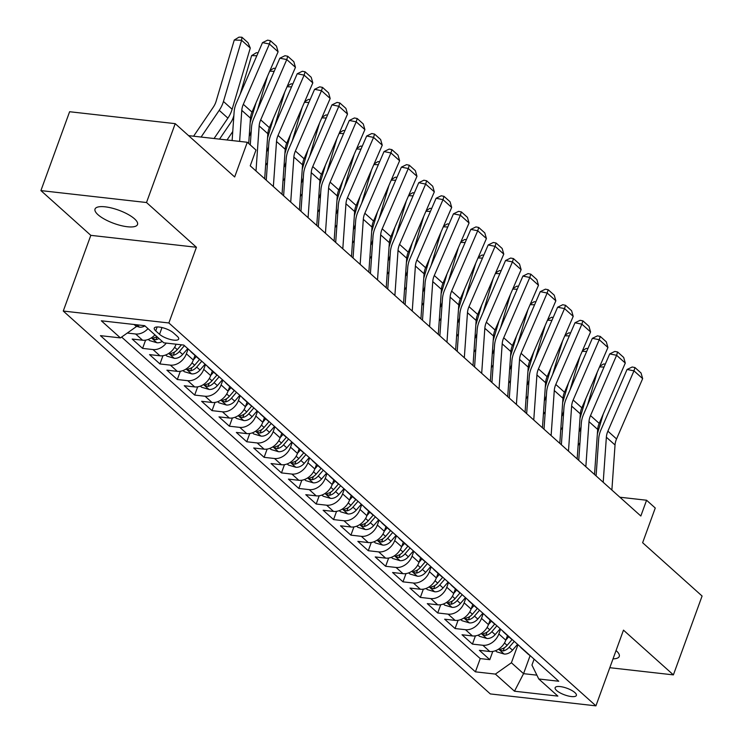 <?xml version="1.0" encoding="UTF-8"?>
<svg xmlns="http://www.w3.org/2000/svg" width="743" height="743" viewBox="0 0 743 743"><rect width="100%" height="100%" fill="white"/><g stroke="black" fill="none" stroke-linecap="round" stroke-linejoin="round"><path stroke-width="1.11" d="M613.021 658.865A22.606 7.031 -160 0 0 619.263 656.422A22.606 7.031 -160 0 0 616.281 650.757A22.606 7.031 -160 0 0 616.049 650.543M134.539 218.851A22.606 7.031 -160 0 0 111.673 208.031A22.606 7.031 -160 0 0 95.03 209.062A22.606 7.031 -160 0 0 98.011 214.727A22.606 7.031 -160 0 0 120.877 225.547A22.606 7.031 -160 0 0 137.52 224.525A22.606 7.031 -160 0 0 134.539 218.851M574.896 692.597A11.303 3.52 -160 0 0 563.463 687.182A11.303 3.52 -160 0 0 555.142 687.693A11.303 3.52 -160 0 0 556.637 690.526A11.303 3.52 -160 0 0 568.061 695.94A11.303 3.52 -160 0 0 576.392 695.429A11.303 3.52 -160 0 0 574.896 692.597M63.266 311.048L490.324 693.925L595.923 705.85L168.865 322.973L63.266 311.048L90.822 235.345L196.421 247.27L146.51 202.523L40.911 190.598L90.822 235.345M40.911 190.598L69.61 111.729L175.209 123.654L234.667 176.964L247.298 142.266L188.564 135.635M609.808 667.706L673.39 674.885L702.089 596.025L642.63 542.715L655.261 508.017L646.577 500.234L619.885 497.225M146.51 202.523L175.209 123.654M154.934 334.861A14.126 10.616 131.9 0 1 142.591 340.22L132.18 339.049L142.591 348.383L145.591 340.145M176.063 344.195L175.961 344.455A14.126 10.616 -48.1 0 1 159.959 355.786L149.538 354.615L159.959 363.949L162.949 355.711M194.991 355.442L193.329 360.021A14.126 10.616 -48.1 0 1 177.317 371.351L166.896 370.172L177.317 379.515L180.317 371.277M212.349 371.008L210.687 375.586A14.126 10.616 -48.1 0 1 194.675 386.917L184.255 385.738L194.675 395.081L197.675 386.834M229.708 386.574L228.045 391.152A14.126 10.616 -48.1 0 1 212.034 402.483L201.622 401.304L212.034 410.638L215.033 402.4M247.066 402.139L245.404 406.718A14.126 10.616 -48.1 0 1 229.392 418.04L218.981 416.869L229.392 426.203L232.392 417.965M264.434 417.705L262.762 422.275A14.126 10.616 -48.1 0 1 246.76 433.606L236.339 432.435L246.76 441.769L249.75 433.531M281.792 433.262L280.12 437.841A14.126 10.616 -48.1 0 1 264.118 449.171L253.697 447.992L264.118 457.335L267.118 449.097M299.15 448.828L297.488 453.406A14.126 10.616 -48.1 0 1 281.476 464.737L271.056 463.558L281.476 472.901L284.476 464.654M316.509 464.394L314.846 468.972A14.126 10.616 -48.1 0 1 298.835 480.303L288.423 479.124L298.835 488.457L301.834 480.219M333.867 479.959L332.205 484.538A14.126 10.616 -48.1 0 1 316.193 495.86L305.782 494.689L316.193 504.023L319.193 495.785M351.235 495.525L349.563 500.095A14.126 10.616 -48.1 0 1 333.561 511.425L323.14 510.255L333.561 519.589L336.551 511.351M368.593 511.082L366.921 515.661A14.126 10.616 -48.1 0 1 350.919 526.991L340.498 525.812L350.919 535.155L353.919 526.917M385.951 526.648L384.289 531.226A14.126 10.616 -48.1 0 1 368.277 542.557L357.857 541.378L368.277 550.721L371.277 542.474M403.31 542.214L401.647 546.792A14.126 10.616 -48.1 0 1 385.636 558.123L375.224 556.944L385.636 566.277L388.635 558.039M420.668 557.779L419.006 562.358A14.126 10.616 -48.1 0 1 402.994 573.68L392.583 572.509L402.994 581.843L405.994 573.605M438.036 573.345L436.364 577.915A14.126 10.616 -48.1 0 1 420.362 589.245L409.941 588.075L420.352 597.409L423.352 589.171M455.394 588.902L453.722 593.481A14.126 10.616 -48.1 0 1 437.72 604.811L427.299 603.632L437.72 612.975L440.72 604.737M472.752 604.468L471.09 609.046A14.126 10.616 -48.1 0 1 455.078 620.377L444.658 619.198L455.078 628.541L458.078 620.294M490.111 620.034L488.448 624.612A14.126 10.616 -48.1 0 1 472.437 635.943L462.025 634.763L472.437 644.107L475.436 635.859M247.298 142.266L255.982 150.049L250.233 165.819L640.837 516.014L646.577 500.234M155.724 330.876L159.541 334.304A10.95 3.409 -160 0 0 170.621 339.542A10.95 3.409 -160 0 0 178.682 339.049A10.95 3.409 -160 0 0 177.243 336.3L173.416 332.873A10.95 3.409 -160 0 0 162.346 327.635A10.95 3.409 -160 0 0 154.284 328.127A10.95 3.409 -160 0 0 155.724 330.876L157.154 326.957M534.106 659.152L531.951 665.087L538.777 678.991L558.755 681.247L183.772 345.068L163.794 342.811L144.699 325.685L101.317 320.79L120.412 337.907L100.435 335.65L475.418 671.839L495.395 674.096L511.398 662.765L523.555 673.66L536.892 675.164M538.777 678.991L557.872 696.107L514.49 691.213L495.395 674.096M500.615 629.126L498.859 633.946A14.126 10.616 131.9 0 1 482.857 645.277L472.437 644.107M507.469 635.599L505.807 640.178L498.859 633.946M483.256 613.56L481.501 618.39A14.126 10.616 131.9 0 1 465.489 629.711L455.078 628.541M465.898 598.004L464.143 602.824A14.126 10.616 131.9 0 1 448.131 614.155L437.72 612.975M448.54 582.438L446.784 587.258A14.126 10.616 131.9 0 1 430.773 598.589L420.352 597.409M431.181 566.872L429.426 571.692A14.126 10.616 131.9 0 1 413.414 583.023L402.994 581.843M413.814 551.306L412.059 556.126A14.126 10.616 131.9 0 1 396.056 567.457L385.636 566.277M396.456 535.74L394.7 540.57A14.126 10.616 131.9 0 1 378.698 551.891L368.277 550.721M379.097 520.184L377.342 525.004A14.126 10.616 131.9 0 1 361.33 536.335L350.919 535.155M361.739 504.618L359.983 509.438A14.126 10.616 131.9 0 1 343.972 520.769L333.561 519.589M344.38 489.052L342.625 493.872A14.126 10.616 131.9 0 1 326.614 505.203L316.193 504.023M327.013 473.486L325.258 478.306A14.126 10.616 131.9 0 1 309.255 489.637L298.835 488.457M309.655 457.92L307.899 462.75A14.126 10.616 131.9 0 1 291.897 474.071L281.476 472.901M292.296 442.364L290.541 447.184A14.126 10.616 131.9 0 1 274.529 458.515L264.118 457.335M274.938 426.798L273.183 431.618A14.126 10.616 131.9 0 1 257.171 442.949L246.76 441.769M257.58 411.232L255.824 416.052A14.126 10.616 131.9 0 1 239.813 427.383L229.392 426.203M240.212 395.666L238.457 400.486A14.126 10.616 131.9 0 1 222.454 411.817L212.034 410.638M222.854 380.1L221.098 384.93A14.126 10.616 131.9 0 1 205.096 396.251L194.675 395.081M205.495 364.544L203.74 369.364A14.126 10.616 131.9 0 1 187.728 380.685L177.317 379.515M188.137 348.978L186.382 353.798A14.126 10.616 131.9 0 1 170.37 365.129L159.959 363.949M147.987 328.638A14.126 10.616 131.9 0 1 135.653 333.997L127.276 333.05M121.611 337.062L480.238 658.586L489.795 659.663L492.795 651.425M505.807 640.178A14.126 10.616 -48.1 0 1 489.795 651.509L479.384 650.329L489.795 659.663M166.293 343.09A14.126 10.616 131.9 0 1 153.012 349.563L142.591 348.383M134.093 324.487L136.424 326.576L120.412 337.907M137.056 324.821L136.424 326.576M196.421 247.27L168.865 322.973M673.39 674.885L623.479 630.138L595.923 705.85M530.13 655.586L523.555 673.66L514.49 691.213M517.973 644.692L511.398 662.765M193.161 353.482A14.126 10.616 131.9 0 1 191.555 352.368A14.126 10.616 131.9 0 1 190.264 350.882M191.555 352.368L198.492 358.59A14.126 10.616 -48.1 0 0 200.108 359.714M210.529 369.048A14.126 10.616 131.9 0 1 208.913 367.924A14.126 10.616 131.9 0 1 207.622 366.448M208.913 367.924L215.86 374.156A14.126 10.616 -48.1 0 0 217.467 375.28M227.887 384.614A14.126 10.616 131.9 0 1 226.271 383.49A14.126 10.616 131.9 0 1 224.98 382.013M226.271 383.49L233.218 389.713A14.126 10.616 -48.1 0 0 234.834 390.837M245.246 400.18A14.126 10.616 131.9 0 1 243.63 399.056A14.126 10.616 131.9 0 1 242.339 397.57M243.63 399.056L250.577 405.279A14.126 10.616 -48.1 0 0 252.193 406.402M262.604 415.746A14.126 10.616 131.9 0 1 260.997 414.622A14.126 10.616 131.9 0 1 259.697 413.136M260.997 414.622L267.935 420.844A14.126 10.616 -48.1 0 0 269.551 421.968M279.962 431.302A14.126 10.616 131.9 0 1 278.356 430.188A14.126 10.616 131.9 0 1 277.065 428.702M278.356 430.188L285.293 436.41A14.126 10.616 -48.1 0 0 286.909 437.534M297.33 446.868A14.126 10.616 131.9 0 1 295.714 445.744A14.126 10.616 131.9 0 1 294.423 444.268M295.714 445.744L302.661 451.976A14.126 10.616 -48.1 0 0 304.268 453.1M314.688 462.434A14.126 10.616 131.9 0 1 313.072 461.31A14.126 10.616 131.9 0 1 311.781 459.833M313.072 461.31L320.019 467.533A14.126 10.616 -48.1 0 0 321.635 468.657M332.047 478A14.126 10.616 131.9 0 1 330.431 476.876A14.126 10.616 131.9 0 1 329.14 475.39M330.431 476.876L337.378 483.099A14.126 10.616 -48.1 0 0 338.994 484.222M349.405 493.566A14.126 10.616 131.9 0 1 347.798 492.442A14.126 10.616 131.9 0 1 346.498 490.956M347.798 492.442L354.736 498.664A14.126 10.616 -48.1 0 0 356.352 499.788M366.763 509.122A14.126 10.616 131.9 0 1 365.157 508.008A14.126 10.616 131.9 0 1 363.866 506.522M365.157 508.008L372.094 514.23A14.126 10.616 -48.1 0 0 373.71 515.354M384.131 524.688A14.126 10.616 131.9 0 1 382.515 523.564A14.126 10.616 131.9 0 1 381.224 522.088M382.515 523.564L389.462 529.796A14.126 10.616 -48.1 0 0 391.069 530.92M401.489 540.254A14.126 10.616 131.9 0 1 399.873 539.13A14.126 10.616 131.9 0 1 398.582 537.653M399.873 539.13L406.82 545.362A14.126 10.616 -48.1 0 0 408.427 546.476M418.848 555.82A14.126 10.616 131.9 0 1 417.232 554.696A14.126 10.616 131.9 0 1 415.941 553.21M417.232 554.696L424.179 560.919A14.126 10.616 -48.1 0 0 425.795 562.042M436.206 571.386A14.126 10.616 131.9 0 1 434.599 570.262A14.126 10.616 131.9 0 1 433.299 568.776M434.599 570.262L441.537 576.484A14.126 10.616 -48.1 0 0 443.153 577.608M453.564 586.951A14.126 10.616 131.9 0 1 451.958 585.828A14.126 10.616 131.9 0 1 450.667 584.342M451.958 585.828L458.895 592.05A14.126 10.616 -48.1 0 0 460.511 593.174M470.932 602.508A14.126 10.616 131.9 0 1 469.316 601.384A14.126 10.616 131.9 0 1 468.025 599.907M469.316 601.384L476.263 607.616A14.126 10.616 -48.1 0 0 477.87 608.74M488.29 618.074A14.126 10.616 131.9 0 1 486.674 616.95A14.126 10.616 131.9 0 1 485.383 615.473M486.674 616.95L493.621 623.182A14.126 10.616 -48.1 0 0 495.228 624.296M505.649 633.64A14.126 10.616 131.9 0 1 504.033 632.516A14.126 10.616 131.9 0 1 502.742 631.03M504.033 632.516L510.98 638.739A14.126 10.616 -48.1 0 0 512.596 639.862M523.007 649.206A14.126 10.616 131.9 0 1 521.391 648.082A14.126 10.616 131.9 0 1 520.1 646.596M480.238 658.586L475.418 671.839M521.391 648.082L528.338 654.304A14.126 10.616 -48.1 0 0 529.954 655.428M239.617 141.402L241.791 110.363A17.665 13.272 131.9 0 1 243.323 104.317L269.412 44.004L262.502 42.63L236.413 102.943A26.488 19.903 -48.1 0 0 234.119 112.017L232.122 140.548M248.701 143.52L250.475 118.146A17.665 13.272 131.9 0 1 251.998 112.1L278.096 51.787L269.412 44.004L270.396 40.698L276.47 46.14L278.096 51.787M262.502 42.63L267.629 40.15L270.396 40.698M136.526 326.279L139.647 327.199A9.362 7.031 -48.1 0 0 144.913 325.88M250.28 48.054L241.596 40.271L234.268 40.029L238.995 37.15L241.921 37.243L247.995 42.695L250.28 48.054L232.132 109.258A26.488 19.903 131.9 0 1 227.897 118.118L214.068 138.514M241.921 37.243L241.596 40.271L223.457 101.475A26.488 19.903 131.9 0 1 219.213 110.335L201.102 137.046M193.607 136.201L213.306 107.15A17.665 13.272 -48.1 0 0 216.129 101.243L234.268 40.029M256.001 170.983L259.158 125.929A17.665 13.272 131.9 0 1 260.682 119.883L286.77 59.561L279.86 58.195L253.772 118.508A26.488 19.903 -48.1 0 0 251.487 127.582L250.27 144.931M264.684 178.766L267.833 133.712A17.665 13.272 131.9 0 1 269.356 127.657L295.454 67.344L286.77 59.561L287.755 56.264L293.829 61.706L295.454 67.344M279.86 58.195L284.996 55.716L287.755 56.264M273.359 186.549L276.517 141.495A17.665 13.272 131.9 0 1 278.04 135.44L304.128 75.127L297.219 73.752L271.13 134.074A26.488 19.903 -48.1 0 0 268.845 143.148L266.254 180.177M282.043 194.332L285.191 149.278A17.665 13.272 131.9 0 1 286.724 143.223L312.812 82.91L304.128 75.127L305.113 71.82L311.196 77.272L312.812 82.91M297.219 73.752L302.355 71.272L305.113 71.82M290.717 202.115L293.875 157.061A17.665 13.272 131.9 0 1 295.398 151.005L321.496 90.692L314.586 89.318L288.488 149.631A26.488 19.903 -48.1 0 0 286.204 158.714L283.612 195.743M299.401 209.897L302.559 164.844A17.665 13.272 131.9 0 1 304.082 158.788L330.171 98.475L321.496 90.692L322.481 87.386L328.555 92.838L330.171 98.475M314.586 89.318L319.713 86.838L322.481 87.386M308.085 217.68L311.233 172.617A17.665 13.272 131.9 0 1 312.757 166.571L338.854 106.258L331.945 104.884L305.847 165.197A26.488 19.903 -48.1 0 0 303.562 174.271L300.971 211.3M316.759 225.463L319.917 180.4A17.665 13.272 131.9 0 1 321.44 174.354L347.529 114.041L338.854 106.258L339.839 102.952L345.913 108.404L347.529 114.041M331.945 104.884L337.071 102.404L339.839 102.952M148.294 339.43L149.566 340.563L157.005 342.764A9.362 7.031 -48.1 0 0 162.271 341.446M256.029 102.785L250.168 122.567M232.754 131.53L227.033 139.972M256.818 55.762L251.636 55.595L256.354 52.716L258.118 52.772M219.538 139.127L230.664 122.716A17.665 13.272 -48.1 0 0 233.488 116.809L233.878 115.499M240.193 94.194L251.636 55.595M156.884 336.616A9.362 7.031 131.9 0 1 153.912 337.796L152.844 338.325L153.225 338.994L155.993 339.662A9.362 7.031 -48.1 0 0 158.974 338.483M165.652 354.987L166.924 356.129L174.373 358.33A9.362 7.031 -48.1 0 0 182.657 354.467L187.719 348.606M273.387 118.351L267.526 138.133M274.176 71.328L269.7 71.179M249.202 136.34A17.665 13.272 -48.1 0 0 250.855 132.375L251.236 131.065M257.552 109.76L267.434 76.418M181.459 344.798L177.28 349.647A9.362 7.031 131.9 0 1 171.271 353.352L170.203 353.891L170.584 354.56L173.351 355.219A9.362 7.031 -48.1 0 0 179.36 351.513L184.422 345.644M269.969 70.566L273.712 68.282L275.477 68.337M183.019 370.553L184.283 371.695L191.731 373.887A9.362 7.031 -48.1 0 0 200.016 370.033L205.077 364.172M290.745 133.916L284.885 153.69M193.366 359.9L196.245 356.566M267.48 162.661L265.613 165.401M291.544 86.894L287.058 86.745M266.561 151.906A17.665 13.272 -48.1 0 0 268.214 147.941L268.604 146.631M274.91 125.326L284.792 91.983M199.626 359.436L194.638 365.212A9.362 7.031 131.9 0 1 188.629 368.918L187.561 369.457L187.942 370.125L190.71 370.785A9.362 7.031 -48.1 0 0 196.719 367.079L201.78 361.209M287.327 86.132L291.07 83.838L292.835 83.894M200.378 386.119L201.641 387.252L209.089 389.453A9.362 7.031 -48.1 0 0 217.383 385.598L222.445 379.738M308.104 149.482L302.243 169.255M210.724 375.466L213.603 372.132M284.838 178.227L282.972 180.967M308.902 102.46L304.416 102.311M283.919 167.472A17.665 13.272 -48.1 0 0 285.572 163.497L285.962 162.197M292.278 140.891L302.15 107.549M216.984 375.001L211.996 380.778A9.362 7.031 131.9 0 1 205.987 384.484L204.919 385.023L205.309 385.691L208.077 386.351A9.362 7.031 -48.1 0 0 214.077 382.645L219.148 376.775M304.686 101.698L308.429 99.404L310.193 99.46M325.443 233.246L328.592 188.183A17.665 13.272 131.9 0 1 330.124 182.137L356.213 121.824L349.303 120.45L323.214 180.763A26.488 19.903 -48.1 0 0 320.92 189.837L318.329 226.866M334.118 241.02L337.276 195.966A17.665 13.272 131.9 0 1 338.799 189.92L364.897 129.607L356.213 121.824L357.197 118.518L363.271 123.96L364.897 129.607M349.303 120.45L354.43 117.97L357.197 118.518M217.736 401.684L219.009 402.817L226.448 405.019A9.362 7.031 -48.1 0 0 234.742 401.164L239.803 395.295M325.471 165.048L319.611 184.821M228.092 391.032L230.962 387.697M302.197 193.784L300.339 196.533M326.261 118.016L321.775 117.877M301.277 183.038A17.665 13.272 -48.1 0 0 302.93 179.063L303.32 177.763M309.636 156.457L319.518 123.106M234.342 390.558L229.355 396.335A9.362 7.031 131.9 0 1 223.346 400.05L222.278 400.579L222.668 401.257L225.435 401.917A9.362 7.031 -48.1 0 0 231.444 398.202L236.506 392.341M322.044 117.255L325.796 114.97L327.552 115.026M342.802 248.803L345.959 203.749A17.665 13.272 131.9 0 1 347.483 197.703L373.571 137.39L366.661 136.015L340.573 196.328A26.488 19.903 -48.1 0 0 338.288 205.402L335.687 242.432M351.485 256.586L354.634 211.532A17.665 13.272 131.9 0 1 356.157 205.486L382.255 145.164L373.571 137.39L374.556 134.084L380.63 139.526L382.255 145.164M366.661 136.015L371.797 133.536L374.556 134.084M235.094 417.25L236.367 418.383L243.806 420.584A9.362 7.031 -48.1 0 0 252.1 416.73L257.162 410.86M342.829 180.605L336.969 200.387M245.45 406.597L248.329 403.263M319.555 209.35L317.698 212.099M343.619 133.582L339.142 133.443M318.645 198.595A17.665 13.272 -48.1 0 0 320.289 194.629L320.679 193.319M326.994 172.023L336.876 138.672M251.701 406.124L246.722 411.901A9.362 7.031 131.9 0 1 240.713 415.616L239.645 416.145L240.026 416.814L242.794 417.482A9.362 7.031 -48.1 0 0 248.803 413.767L253.865 407.907M339.402 132.821L343.155 130.536L344.919 130.592M360.16 264.369L363.318 219.315A17.665 13.272 131.9 0 1 364.841 213.26L390.929 152.947L384.02 151.581L357.931 211.894A26.488 19.903 -48.1 0 0 355.646 220.968L353.055 257.997M368.844 272.152L371.992 227.098A17.665 13.272 131.9 0 1 373.525 221.042L399.613 160.729L390.929 152.947L391.914 149.649L397.997 155.092L399.613 160.729M384.02 151.581L389.156 149.092L391.914 149.649M252.453 432.807L253.725 433.949L261.174 436.15A9.362 7.031 -48.1 0 0 269.458 432.287L274.52 426.426M360.188 196.171L354.327 215.953M262.808 422.154L265.688 418.829M336.923 224.915L335.056 227.664M360.977 149.148L356.501 148.999M336.003 214.16A17.665 13.272 -48.1 0 0 337.656 210.195L338.037 208.885M344.353 187.58L354.235 154.238M269.068 421.69L264.081 427.466A9.362 7.031 131.9 0 1 258.072 431.172L257.004 431.711L257.384 432.38L260.152 433.039A9.362 7.031 -48.1 0 0 266.161 429.333L271.223 423.473M356.77 148.386L360.513 146.102L362.278 146.157M377.518 279.935L380.676 234.881A17.665 13.272 131.9 0 1 382.199 228.825L408.297 168.512L401.387 167.138L375.289 227.451A26.488 19.903 -48.1 0 0 373.005 236.534L370.413 273.563M386.202 287.717L389.36 242.664A17.665 13.272 131.9 0 1 390.883 236.608L416.972 176.295L408.297 168.512L409.282 165.206L415.356 170.658L416.972 176.295M401.387 167.138L406.514 164.658L409.282 165.206M269.82 448.373L271.084 449.515L278.532 451.716A9.362 7.031 -48.1 0 0 286.817 447.853L291.878 441.992M377.546 211.736L371.686 231.51M280.167 437.72L283.046 434.386M354.281 240.481L352.414 243.221M378.345 164.714L373.859 164.565M353.362 229.726A17.665 13.272 -48.1 0 0 355.015 225.761L355.405 224.451M361.711 203.145L371.593 169.803M286.426 437.255L281.439 443.032A9.362 7.031 131.9 0 1 275.43 446.738L274.362 447.277L274.743 447.945L277.51 448.605A9.362 7.031 -48.1 0 0 283.52 444.899L288.581 439.029M374.128 163.952L377.871 161.658L379.636 161.723M394.886 295.5L398.034 250.437A17.665 13.272 131.9 0 1 399.558 244.391L425.655 184.078L418.746 182.704L392.648 243.017A26.488 19.903 -48.1 0 0 390.363 252.091L387.772 289.12M403.56 303.283L406.718 258.22A17.665 13.272 131.9 0 1 408.241 252.174L434.33 191.861L425.655 184.078L426.64 180.772L432.714 186.224L434.33 191.861M418.746 182.704L423.872 180.224L426.64 180.772M287.179 463.938L288.442 465.072L295.89 467.273A9.362 7.031 -48.1 0 0 304.184 463.418L309.246 457.558M394.904 227.302L389.044 247.075M297.525 453.286L300.404 449.952M371.639 256.047L369.773 258.787M395.703 180.28L391.217 180.131M370.72 245.292A17.665 13.272 -48.1 0 0 372.373 241.317L372.763 240.017M379.069 218.711L388.951 185.369M303.785 452.821L298.797 458.598A9.362 7.031 131.9 0 1 292.788 462.304L291.72 462.843L292.101 463.511L294.869 464.171A9.362 7.031 -48.1 0 0 300.878 460.465L305.94 454.595M391.487 179.518L395.23 177.224L396.994 177.28M412.244 311.066L415.393 266.003A17.665 13.272 131.9 0 1 416.925 259.957L443.014 199.644L436.104 198.27L410.015 258.583A26.488 19.903 -48.1 0 0 407.721 267.656L405.13 304.686M420.919 318.84L424.077 273.786A17.665 13.272 131.9 0 1 425.6 267.74L451.688 207.427L443.014 199.644L443.998 196.338L450.072 201.78L451.688 207.427M436.104 198.27L441.231 195.79L443.998 196.338M304.537 479.504L305.81 480.637L313.249 482.839A9.362 7.031 -48.1 0 0 321.543 478.984L326.604 473.115M412.272 242.868L406.402 262.641M314.893 468.852L317.763 465.517M388.998 271.604L387.14 274.353M413.062 195.836L408.576 195.697M388.078 260.858A17.665 13.272 -48.1 0 0 389.731 256.883L390.121 255.583M396.437 234.277L406.319 200.926M321.143 468.378L316.156 474.155A9.362 7.031 131.9 0 1 310.147 477.87L309.079 478.399L309.469 479.077L312.236 479.737A9.362 7.031 -48.1 0 0 318.245 476.022L323.307 470.161M408.845 195.075L412.597 192.79L414.353 192.846M429.603 326.623L432.76 281.569A17.665 13.272 131.9 0 1 434.284 275.523L460.372 215.21L453.462 213.835L427.374 274.148A26.488 19.903 -48.1 0 0 425.089 283.222L422.488 320.252M438.286 334.406L441.435 289.352A17.665 13.272 131.9 0 1 442.958 283.306L469.056 222.984L460.372 215.21L461.357 211.904L467.431 217.346L469.056 222.984M453.462 213.835L458.598 211.356L461.357 211.904M321.895 495.07L323.168 496.203L330.607 498.404A9.362 7.031 -48.1 0 0 338.901 494.55L343.963 488.68M429.63 258.425L423.77 278.207M332.251 484.417L335.121 481.083M406.356 287.169L404.498 289.919M430.42 211.402L425.943 211.263M405.446 276.415A17.665 13.272 -48.1 0 0 407.09 272.449L407.48 271.139M413.795 249.843L423.677 216.492M338.502 483.944L333.523 489.721A9.362 7.031 131.9 0 1 327.514 493.436L326.446 493.965L326.827 494.634L329.595 495.302A9.362 7.031 -48.1 0 0 335.604 491.587L340.666 485.727M426.203 210.641L429.956 208.356L431.72 208.411M446.961 342.189L450.119 297.135A17.665 13.272 131.9 0 1 451.642 291.08L477.73 230.767L470.821 229.401L444.732 289.714A26.488 19.903 -48.1 0 0 442.447 298.788L439.856 335.817M455.645 349.972L458.793 304.918A17.665 13.272 131.9 0 1 460.326 298.862L486.414 238.549L477.73 230.767L478.715 227.469L484.798 232.912L486.414 238.549M470.821 229.401L475.957 226.912L478.715 227.469M339.254 510.627L340.526 511.769L347.975 513.97A9.362 7.031 -48.1 0 0 356.259 510.107L361.321 504.246M446.989 273.991L441.128 293.773M349.609 499.974L352.488 496.649M423.714 302.735L421.857 305.484M447.778 226.968L443.302 226.819M422.804 291.98A17.665 13.272 -48.1 0 0 424.457 288.015L424.838 286.705M431.154 265.4L441.036 232.057M355.869 499.51L350.882 505.286A9.362 7.031 131.9 0 1 344.873 508.992L343.805 509.531L344.185 510.2L346.953 510.868A9.362 7.031 -48.1 0 0 352.962 507.153L358.024 501.293M443.571 226.206L447.314 223.922L449.078 223.977M356.621 526.193L357.885 527.335L365.333 529.536A9.362 7.031 -48.1 0 0 373.618 525.673L378.679 519.812M464.347 289.556L458.487 309.329M366.968 515.54L369.847 512.206M441.082 318.301L439.215 321.05M465.146 242.534L460.66 242.385M440.162 307.546A17.665 13.272 -48.1 0 0 441.816 303.581L442.206 302.271M448.512 280.965L458.394 247.623M373.227 515.075L368.24 520.852A9.362 7.031 131.9 0 1 362.231 524.558L361.163 525.097L361.544 525.765L364.311 526.425A9.362 7.031 -48.1 0 0 370.32 522.719L375.382 516.849M460.929 241.772L464.672 239.478L466.437 239.543M373.98 541.758L375.243 542.901L382.691 545.093A9.362 7.031 -48.1 0 0 390.985 541.238L396.047 535.378M481.705 305.122L475.845 324.895M384.326 531.106L387.205 527.771M458.44 333.867L456.574 336.607M482.504 258.1L478.018 257.951M457.521 323.112A17.665 13.272 -48.1 0 0 459.174 319.137L459.564 317.837M465.87 296.531L475.752 263.189M390.586 530.641L385.598 536.418A9.362 7.031 131.9 0 1 379.589 540.124L378.521 540.663L378.902 541.331L381.67 541.991A9.362 7.031 -48.1 0 0 387.679 538.285L392.741 532.415M478.288 257.338L482.031 255.044L483.795 255.1M464.319 357.754L467.477 312.701A17.665 13.272 131.9 0 1 469 306.645L495.089 246.332L488.188 244.958L462.09 305.271A26.488 19.903 -48.1 0 0 459.806 314.354L457.214 351.383M473.003 365.537L476.161 320.484A17.665 13.272 131.9 0 1 477.684 314.428L503.773 254.115L495.089 246.332L496.083 243.026L502.157 248.478L503.773 254.115M488.188 244.958L493.315 242.478L496.083 243.026M481.687 373.32L484.835 328.267A17.665 13.272 131.9 0 1 486.359 322.211L512.456 261.898L505.546 260.524L479.449 320.837A26.488 19.903 -48.1 0 0 477.164 329.911L474.573 366.949M490.361 381.103L493.519 336.04A17.665 13.272 131.9 0 1 495.042 329.994L521.131 269.681L512.456 261.898L513.441 258.592L519.515 264.044L521.131 269.681M505.546 260.524L510.673 258.044L513.441 258.592M499.045 388.886L502.194 343.823A17.665 13.272 131.9 0 1 503.717 337.777L529.815 277.464L522.905 276.09L496.816 336.403A26.488 19.903 -48.1 0 0 494.522 345.476L491.931 382.506M507.72 396.669L510.878 351.606A17.665 13.272 131.9 0 1 512.401 345.56L538.489 285.247L529.815 277.464L530.799 274.158L536.873 279.6L538.489 285.247M522.905 276.09L528.032 273.61L530.799 274.158M391.338 557.324L392.61 558.457L400.05 560.659A9.362 7.031 -48.1 0 0 408.344 556.804L413.405 550.935M499.073 320.688L493.203 340.461M401.694 546.672L404.564 543.337M475.799 349.424L473.941 352.173M499.863 273.656L495.377 273.517M474.879 338.678A17.665 13.272 -48.1 0 0 476.532 334.703L476.922 333.403M483.238 312.097L493.12 278.746M407.944 546.198L402.957 551.975A9.362 7.031 131.9 0 1 396.948 555.69L395.88 556.228L396.27 556.897L399.037 557.556A9.362 7.031 -48.1 0 0 405.046 553.851L410.108 547.981M495.646 272.895L499.398 270.61L501.154 270.666M516.404 404.443L519.561 359.389A17.665 13.272 131.9 0 1 521.084 353.343L547.173 293.03L540.263 291.655L514.175 351.968A26.488 19.903 -48.1 0 0 511.89 361.042L509.289 398.072M525.078 412.226L528.236 367.172A17.665 13.272 131.9 0 1 529.759 361.126L555.857 300.804L547.173 293.03L548.158 289.724L554.232 295.166L555.857 300.804M540.263 291.655L545.399 289.176L548.158 289.724M408.696 572.89L409.969 574.023L417.408 576.224A9.362 7.031 -48.1 0 0 425.702 572.37L430.764 566.5M516.431 336.245L510.571 356.027M419.052 562.237L421.922 558.903M493.157 364.989L491.299 367.739M517.221 289.222L512.744 289.083M492.247 354.235A17.665 13.272 -48.1 0 0 493.891 350.269L494.281 348.959M500.596 327.663L510.478 294.312M425.302 561.764L420.315 567.541A9.362 7.031 131.9 0 1 414.315 571.256L413.238 571.785L413.628 572.454L416.396 573.122A9.362 7.031 -48.1 0 0 422.405 569.407L427.466 563.547M513.004 288.46L516.756 286.176L518.521 286.231M533.762 420.009L536.92 374.955A17.665 13.272 131.9 0 1 538.443 368.899L564.531 308.586L557.621 307.221L531.533 367.534A26.488 19.903 -48.1 0 0 529.248 376.608L526.657 413.637M542.446 427.792L545.594 382.738A17.665 13.272 131.9 0 1 547.117 376.682L573.215 316.369L564.531 308.586L565.516 305.289L571.599 310.732L573.215 316.369M557.621 307.221L562.757 304.732L565.516 305.289M426.055 588.456L427.327 589.589L434.776 591.79A9.362 7.031 -48.1 0 0 443.06 587.936L448.122 582.066M533.79 351.81L527.929 371.593M436.41 577.803L439.289 574.469M510.515 380.555L508.658 383.304M534.579 304.788L530.103 304.649M509.605 369.8A17.665 13.272 -48.1 0 0 511.258 365.835L511.639 364.525M517.955 343.22L527.836 309.877M442.67 577.33L437.683 583.106A9.362 7.031 131.9 0 1 431.674 586.812L430.606 587.351L430.986 588.019L433.754 588.688A9.362 7.031 -48.1 0 0 439.763 584.973L444.825 579.113M530.372 304.026L534.115 301.742L535.879 301.797M551.12 435.574L554.278 390.521A17.665 13.272 131.9 0 1 555.801 384.465L581.89 324.152L574.989 322.778L548.891 383.091A26.488 19.903 -48.1 0 0 546.607 392.174L544.015 429.203M559.804 443.357L562.962 398.304A17.665 13.272 131.9 0 1 564.485 392.248L590.574 331.935L581.89 324.152L582.884 320.846L588.958 326.298L590.574 331.935M574.989 322.778L580.116 320.298L582.884 320.846M443.422 604.013L444.685 605.155L452.134 607.356A9.362 7.031 -48.1 0 0 460.419 603.492L465.48 597.632M551.148 367.376L545.288 387.149M453.769 593.36L456.648 590.026M527.883 396.121L526.016 398.87M551.947 320.354L547.461 320.205M526.963 385.366A17.665 13.272 -48.1 0 0 528.617 381.4L528.997 380.091M535.313 358.785L545.195 325.443M460.028 592.895L455.041 598.672A9.362 7.031 131.9 0 1 449.032 602.378L447.964 602.917L448.345 603.585L451.112 604.245A9.362 7.031 -48.1 0 0 457.121 600.539L462.183 594.669M547.73 319.592L551.473 317.298L553.238 317.363M568.479 451.14L571.636 406.087A17.665 13.272 131.9 0 1 573.159 400.031L599.257 339.718L592.347 338.344L566.25 398.657A26.488 19.903 -48.1 0 0 563.965 407.731L561.374 444.769M577.162 458.923L580.32 413.86A17.665 13.272 131.9 0 1 581.843 407.814L607.932 347.501L599.257 339.718L600.242 336.412L606.316 341.864L607.932 347.501M592.347 338.344L597.474 335.864L600.242 336.412M460.781 619.578L462.044 620.721L469.492 622.913A9.362 7.031 -48.1 0 0 477.786 619.058L482.848 613.198M568.506 382.942L562.646 402.715M471.127 608.926L474.006 605.591M545.241 411.687L543.374 414.427M569.305 335.92L564.819 335.771M544.322 400.932A17.665 13.272 -48.1 0 0 545.975 396.957L546.365 395.657M552.671 374.351L562.553 341.009M477.387 608.461L472.399 614.238A9.362 7.031 131.9 0 1 466.39 617.944L465.322 618.482L465.703 619.151L468.471 619.811A9.362 7.031 -48.1 0 0 474.48 616.105L479.541 610.235M565.089 335.158L568.832 332.864L570.596 332.92M585.846 466.706L588.995 421.643A17.665 13.272 131.9 0 1 590.518 415.597L616.616 355.284L609.706 353.909L583.617 414.222A26.488 19.903 -48.1 0 0 581.323 423.296L578.732 460.326M594.521 474.489L597.678 429.426A17.665 13.272 131.9 0 1 599.202 423.38L625.29 363.067L616.616 355.284L617.6 351.978L623.674 357.429L625.29 363.067M609.706 353.909L614.832 351.43L617.6 351.978M478.139 635.144L479.411 636.277L486.851 638.478A9.362 7.031 -48.1 0 0 495.144 634.624L500.206 628.754M585.865 398.508L580.004 418.281M488.495 624.491L491.364 621.157M562.6 427.253L560.742 429.993M586.664 351.476L582.178 351.337M561.68 416.498A17.665 13.272 -48.1 0 0 563.333 412.523L563.723 411.223M570.039 389.917L579.921 356.575M494.745 624.018L489.758 629.795A9.362 7.031 131.9 0 1 483.749 633.51L482.681 634.048L483.071 634.717L485.838 635.376A9.362 7.031 -48.1 0 0 491.847 631.671L496.909 625.801M582.447 350.715L586.199 348.43L587.954 348.486M603.205 482.263L606.362 437.209A17.665 13.272 131.9 0 1 607.885 431.163L633.974 370.85L627.064 369.475L600.976 429.788A26.488 19.903 -48.1 0 0 598.691 438.862L596.09 475.891M611.879 490.046L615.037 444.992A17.665 13.272 131.9 0 1 616.56 438.946L642.658 378.624L633.974 370.85L634.959 367.544L641.033 372.986L642.658 378.624M627.064 369.475L632.2 366.996L634.959 367.544M495.497 650.71L496.77 651.843L504.209 654.044A9.362 7.031 -48.1 0 0 512.503 650.19L517.565 644.32M603.232 414.065L597.372 433.847M505.853 640.057L508.723 636.723M579.958 442.809L578.1 445.559M604.022 367.042L599.545 366.903M579.048 432.064A17.665 13.272 -48.1 0 0 580.692 428.089L581.082 426.779M587.397 405.483L597.279 372.132M512.103 639.584L507.116 645.361A9.362 7.031 131.9 0 1 501.116 649.076L500.039 649.605L500.429 650.274L503.197 650.942A9.362 7.031 -48.1 0 0 509.206 647.227L514.267 641.367M599.805 366.28L603.557 363.996L605.322 364.051M488.448 624.612L481.501 618.39M471.09 609.046L464.143 602.824M453.722 593.481L446.784 587.258M436.364 577.915L429.426 571.692M419.006 562.358L412.059 556.126M401.647 546.792L394.7 540.57M384.289 531.226L377.342 525.004M366.921 515.661L359.983 509.438M349.563 500.095L342.625 493.872M332.205 484.538L325.258 478.306M314.846 468.972L307.899 462.75M297.488 453.406L290.541 447.184M280.12 437.841L273.183 431.618M262.762 422.275L255.824 416.052M245.404 406.718L238.457 400.486M228.045 391.152L221.098 384.93M210.687 375.586L203.74 369.364M193.329 360.021L186.382 353.798M142.591 340.22L135.653 333.997M489.795 651.509L482.857 645.277M472.437 635.943L465.489 629.711M455.078 620.377L448.131 614.155M437.72 604.811L430.773 598.589M420.362 589.245L413.414 583.023M402.994 573.68L396.056 567.457M385.636 558.123L378.698 551.891M368.277 542.557L361.33 536.335M350.919 526.991L343.972 520.769M333.561 511.425L326.614 505.203M316.193 495.86L309.255 489.637M298.835 480.303L291.897 474.071M281.476 464.737L274.529 458.515M264.118 449.171L257.171 442.949M246.76 433.606L239.813 427.383M229.392 418.04L222.454 411.817M212.034 402.483L205.096 396.251M194.675 386.917L187.728 380.685M177.317 371.351L170.37 365.129M159.959 355.786L153.012 349.563M162.002 327.552L159.541 334.304M241.791 110.363L250.475 118.146M243.323 104.317L251.998 112.1M137.018 324.951L139.461 327.143M232.132 109.258L223.457 101.475M227.897 118.118L219.213 110.335M259.158 125.929L267.833 133.712M260.682 119.883L269.356 127.657M276.517 141.495L285.191 149.278M278.04 135.44L286.724 143.223M293.875 157.061L302.559 164.844M295.398 151.005L304.082 158.788M311.233 172.617L319.917 180.4M312.757 166.571L321.44 174.354M151.405 337.851L156.819 342.709M157.052 336.755L155.993 339.662M168.763 353.417L174.178 358.275M179.36 351.513L182.657 354.467M174.633 347.278L177.28 349.647M174.521 352.015L173.351 355.219M186.121 368.983L191.545 373.84M196.719 367.079L200.016 370.033M191.991 362.835L194.638 365.212M191.88 367.581L190.71 370.785M203.48 384.54L208.904 389.406M214.077 382.645L217.383 385.598M209.35 378.401L211.996 380.778M209.238 383.147L208.077 386.351M328.592 188.183L337.276 195.966M330.124 182.137L338.799 189.92M220.847 400.106L226.262 404.963M231.444 398.202L234.742 401.164M226.717 393.966L229.355 396.335M226.596 398.712L225.435 401.917M345.959 203.749L354.634 211.532M347.483 197.703L356.157 205.486M238.206 415.671L243.62 420.529M248.803 413.767L252.1 416.73M244.076 409.532L246.722 411.901M243.964 414.278L242.794 417.482M363.318 219.315L371.992 227.098M364.841 213.26L373.525 221.042M255.564 431.237L260.979 436.095M266.161 429.333L269.458 432.287M261.434 425.098L264.081 427.466M261.322 429.835L260.152 433.039M380.676 234.881L389.36 242.664M382.199 228.825L390.883 236.608M272.922 446.803L278.346 451.66M283.52 444.899L286.817 447.853M278.792 440.655L281.439 443.032M278.681 445.401L277.51 448.605M398.034 250.437L406.718 258.22M399.558 244.391L408.241 252.174M290.281 462.36L295.705 467.226M300.878 460.465L304.184 463.418M296.151 456.221L298.797 458.598M296.039 460.966L294.869 464.171M415.393 266.003L424.077 273.786M416.925 259.957L425.6 267.74M307.648 477.925L313.063 482.783M318.245 476.022L321.543 478.984M313.509 471.786L316.156 474.155M313.397 476.532L312.236 479.737M432.76 281.569L441.435 289.352M434.284 275.523L442.958 283.306M325.007 493.491L330.421 498.349M335.604 491.587L338.901 494.55M330.876 487.352L333.523 489.721M330.756 492.098L329.595 495.302M450.119 297.135L458.793 304.918M451.642 291.08L460.326 298.862M342.365 509.057L347.78 513.915M352.962 507.153L356.259 510.107M348.235 502.918L350.882 505.286M348.123 507.655L346.953 510.868M359.723 524.623L365.147 529.48M370.32 522.719L373.618 525.673M365.593 518.475L368.24 520.852M365.482 523.221L364.311 526.425M377.082 540.18L382.506 545.046M387.679 538.285L390.985 541.238M382.951 534.041L385.598 536.418M382.84 538.786L381.67 541.991M467.477 312.701L476.161 320.484M469 306.645L477.684 314.428M484.835 328.267L493.519 336.04M486.359 322.211L495.042 329.994M502.194 343.823L510.878 351.606M503.717 337.777L512.401 345.56M394.449 555.745L399.864 560.603M405.046 553.851L408.344 556.804M400.31 549.606L402.957 551.975M400.198 554.352L399.037 557.556M519.561 359.389L528.236 367.172M521.084 353.343L529.759 361.126M411.808 571.311L417.222 576.169M422.405 569.407L425.702 572.37M417.677 565.172L420.315 567.541M417.557 569.918L416.396 573.122M536.92 374.955L545.594 382.738M538.443 368.899L547.117 376.682M429.166 586.877L434.581 591.734M439.763 584.973L443.06 587.936M435.036 580.738L437.683 583.106M434.924 585.475L433.754 588.688M554.278 390.521L562.962 398.304M555.801 384.465L564.485 392.248M446.524 602.443L451.948 607.3M457.121 600.539L460.419 603.492M452.394 596.295L455.041 598.672M452.283 601.041L451.112 604.245M571.636 406.087L580.32 413.86M573.159 400.031L581.843 407.814M463.883 618.009L469.307 622.866M474.48 616.105L477.786 619.058M469.752 611.86L472.399 614.238M469.641 616.606L468.471 619.811M588.995 421.643L597.678 429.426M590.518 415.597L599.202 423.38M481.25 633.565L486.665 638.423M491.847 631.671L495.144 634.624M487.111 627.426L489.758 629.795M486.999 632.172L485.838 635.376M606.362 437.209L615.037 444.992M607.885 431.163L616.56 438.946M498.609 649.131L504.023 653.989M509.206 647.227L512.503 650.19M504.478 642.992L507.116 645.361M504.358 647.738L503.197 650.942"/></g></svg>
